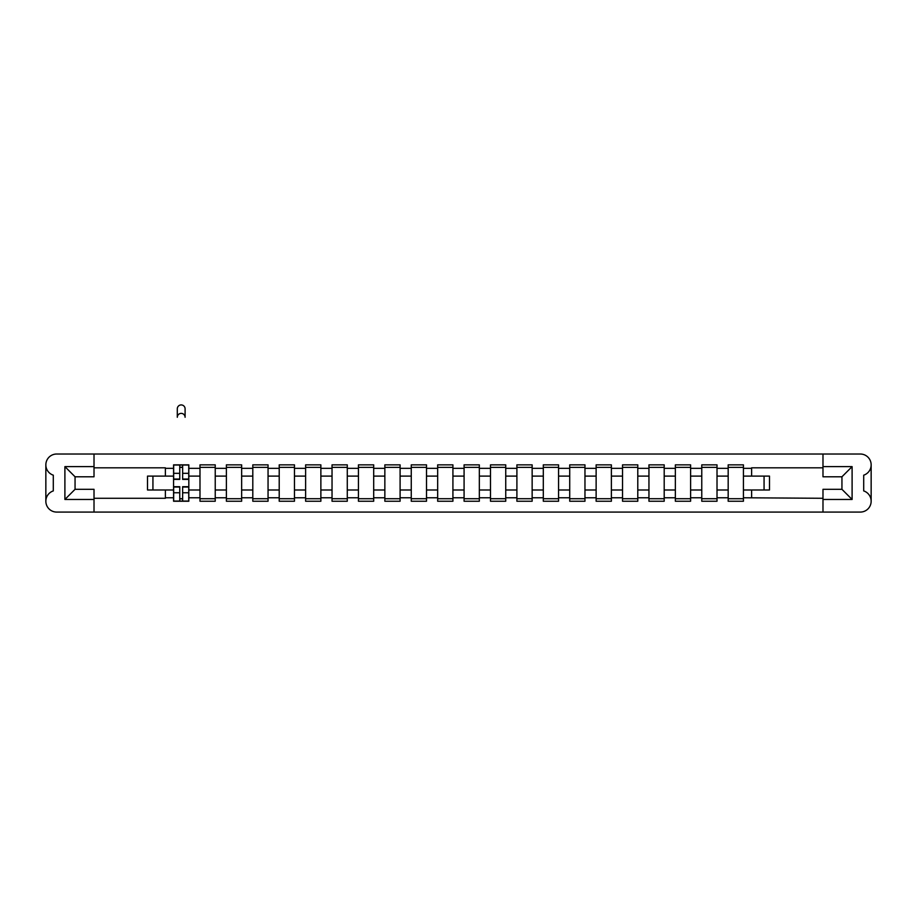 <?xml version="1.0" encoding="UTF-8"?>
<svg xmlns="http://www.w3.org/2000/svg" width="917" height="917" viewBox="0 0 917 917"><rect width="100%" height="100%" fill="white"/><g stroke="black" fill="none" stroke-linecap="round" stroke-linejoin="round"><path stroke-width="1.38" d="M871.15 501.209L871.15 464.85A10.832 10.832 0 0 1 863.699 475.178L863.699 490.916A10.832 10.832 0 0 1 871.15 501.209L871.15 501.244A10.832 10.832 0 0 1 860.318 512.076L56.682 512.076A10.832 10.832 0 0 1 45.85 501.244L45.85 501.209A10.832 10.832 0 0 1 53.301 490.916L53.301 475.178A10.832 10.832 0 0 1 45.85 464.885L45.85 501.209M822.985 467.808L751.631 467.808L751.631 476.106L743.423 476.106L743.423 468.323L751.631 468.323M871.15 464.85A10.832 10.832 0 0 0 860.318 454.018L56.682 454.018A10.832 10.832 0 0 0 45.85 464.85M165.369 476.106L147.511 476.106L147.511 489.987L173.577 489.987L173.577 476.106L165.369 476.106L165.369 467.808L94.015 467.808M822.985 498.286L743.423 497.771L743.423 501.244L728.178 501.244L728.178 497.771L717.014 497.771L717.014 501.244L701.769 501.244L701.769 497.771L690.604 497.771L690.604 501.244L675.359 501.244L675.359 497.771L664.195 497.771L664.195 501.244L648.949 501.244L648.949 497.771L637.785 497.771L637.785 501.244L622.54 501.244L622.54 497.771L611.375 497.771L611.375 501.244L596.13 501.244L596.13 497.771L584.966 497.771L584.966 501.244L569.721 501.244L569.721 497.771L558.556 497.771L558.556 501.244L543.311 501.244L543.311 497.771L532.147 497.771L532.147 501.244L516.901 501.244L516.901 497.771L505.737 497.771L505.737 501.244L490.492 501.244L490.492 497.771L479.327 497.771L479.327 501.244L464.082 501.244L464.082 497.771L452.918 497.771L452.918 501.244L437.673 501.244L437.673 497.771L426.508 497.771L426.508 501.244L411.263 501.244L411.263 497.771L400.099 497.771L400.099 501.244L384.853 501.244L384.853 497.771L373.689 497.771L373.689 501.244L358.444 501.244L358.444 497.771L347.279 497.771L347.279 501.244L332.034 501.244L332.034 497.771L320.87 497.771L320.87 501.244L305.625 501.244L305.625 497.771L294.46 497.771L294.46 501.244L279.215 501.244L279.215 497.771L268.051 497.771L268.051 501.244L252.805 501.244L252.805 497.771L241.641 497.771L241.641 501.244L226.396 501.244L226.396 497.771L215.231 497.771L215.231 501.244L199.986 501.244L199.986 497.771L188.822 497.771L188.822 489.987L199.986 489.987L199.986 476.106L188.822 476.106L188.822 464.85L173.577 464.85L173.577 476.106M215.231 497.771L215.231 489.987L226.396 489.987L226.396 476.106L215.231 476.106L215.231 464.85L199.986 464.85L199.986 476.106M241.641 497.771L241.641 489.987L252.805 489.987L252.805 476.106L241.641 476.106L241.641 464.85L226.396 464.85L226.396 476.106M268.051 497.771L268.051 489.987L279.215 489.987L279.215 476.106L268.051 476.106L268.051 464.85L252.805 464.85L252.805 476.106M294.46 497.771L294.46 489.987L305.625 489.987L305.625 476.106L294.46 476.106L294.46 464.85L279.215 464.85L279.215 476.106M320.87 497.771L320.87 489.987L332.034 489.987L332.034 476.106L320.87 476.106L320.87 464.85L305.625 464.85L305.625 476.106M347.279 497.771L347.279 489.987L358.444 489.987L358.444 476.106L347.279 476.106L347.279 464.85L332.034 464.85L332.034 476.106M373.689 497.771L373.689 489.987L384.853 489.987L384.853 476.106L373.689 476.106L373.689 464.85L358.444 464.85L358.444 476.106M400.099 497.771L400.099 489.987L411.263 489.987L411.263 476.106L400.099 476.106L400.099 464.85L384.853 464.85L384.853 476.106M426.508 497.771L426.508 489.987L437.673 489.987L437.673 476.106L426.508 476.106L426.508 464.85L411.263 464.85L411.263 476.106M452.918 497.771L452.918 489.987L464.082 489.987L464.082 476.106L452.918 476.106L452.918 464.85L437.673 464.85L437.673 476.106M479.327 497.771L479.327 489.987L490.492 489.987L490.492 476.106L479.327 476.106L479.327 464.85L464.082 464.85L464.082 476.106M505.737 497.771L505.737 489.987L516.901 489.987L516.901 476.106L505.737 476.106L505.737 464.85L490.492 464.85L490.492 476.106M532.147 497.771L532.147 489.987L543.311 489.987L543.311 476.106L532.147 476.106L532.147 464.85L516.901 464.85L516.901 476.106M558.556 497.771L558.556 489.987L569.721 489.987L569.721 476.106L558.556 476.106L558.556 464.85L543.311 464.85L543.311 476.106M584.966 497.771L584.966 489.987L596.13 489.987L596.13 476.106L584.966 476.106L584.966 464.85L569.721 464.85L569.721 476.106M611.375 497.771L611.375 489.987L622.54 489.987L622.54 476.106L611.375 476.106L611.375 464.85L596.13 464.85L596.13 476.106M637.785 497.771L637.785 489.987L648.949 489.987L648.949 476.106L637.785 476.106L637.785 464.85L622.54 464.85L622.54 476.106M664.195 497.771L664.195 489.987L675.359 489.987L675.359 476.106L664.195 476.106L664.195 464.85L648.949 464.85L648.949 476.106M690.604 497.771L690.604 489.987L701.769 489.987L701.769 476.106L690.604 476.106L690.604 464.85L675.359 464.85L675.359 476.106M717.014 497.771L717.014 489.987L728.178 489.987L728.178 476.106L717.014 476.106L717.014 464.85L701.769 464.85L701.769 476.106M743.423 468.323L743.423 464.85L728.178 464.85L728.178 476.106M188.822 497.771L188.822 501.244L173.577 501.244L173.577 489.987M94.015 498.286L165.369 498.286L165.369 489.987M822.985 466.627L852.099 466.627L852.099 499.467L822.985 499.467L822.985 489.311L841.944 489.311L841.944 476.783L822.985 476.783L822.985 454.018M822.985 512.076L822.985 499.467M743.423 497.771L743.423 489.987L769.489 489.987L769.489 476.106L751.631 476.106M751.631 497.771L751.631 489.987M94.015 466.627L94.015 476.783L75.056 476.783L75.056 489.311L94.015 489.311L94.015 499.467L64.901 499.467L64.901 466.627L94.015 466.627L94.015 454.018M94.015 512.076L94.015 499.467M717.014 489.987L717.014 476.106M728.178 497.771L728.178 489.987M690.604 489.987L690.604 476.106M701.769 497.771L701.769 489.987M664.195 489.987L664.195 476.106M675.359 497.771L675.359 489.987M637.785 489.987L637.785 476.106M648.949 497.771L648.949 489.987M611.375 489.987L611.375 476.106M622.54 497.771L622.54 489.987M584.966 489.987L584.966 476.106M596.13 497.771L596.13 489.987M558.556 489.987L558.556 476.106M569.721 497.771L569.721 489.987M532.147 489.987L532.147 476.106M543.311 497.771L543.311 489.987M505.737 489.987L505.737 476.106M516.901 497.771L516.901 489.987M479.327 489.987L479.327 476.106M490.492 497.771L490.492 489.987M452.918 489.987L452.918 476.106M464.082 497.771L464.082 489.987M426.508 489.987L426.508 476.106M437.673 497.771L437.673 489.987M400.099 489.987L400.099 476.106M411.263 497.771L411.263 489.987M373.689 489.987L373.689 476.106M384.853 497.771L384.853 489.987M347.279 489.987L347.279 476.106M358.444 497.771L358.444 489.987M320.87 489.987L320.87 476.106M332.034 497.771L332.034 489.987M294.46 489.987L294.46 476.106M305.625 497.771L305.625 489.987M268.051 489.987L268.051 476.106M279.215 497.771L279.215 489.987M241.641 489.987L241.641 476.106M252.805 497.771L252.805 489.987M215.231 489.987L215.231 476.106M226.396 497.771L226.396 489.987M188.822 489.987L188.822 476.106M199.986 497.771L199.986 489.987M764.067 489.987L764.067 476.106M152.933 476.106L152.933 489.987M743.423 489.987L743.423 476.106M179.755 467.383L182.643 467.383M179.755 498.71L182.643 498.71M199.986 467.383L215.231 467.383M199.986 498.71L215.231 498.71M226.396 467.383L241.641 467.383M226.396 498.71L241.641 498.71M252.805 467.383L268.051 467.383M252.805 498.71L268.051 498.71M279.215 467.383L294.46 467.383M279.215 498.71L294.46 498.71M305.625 467.383L320.87 467.383M305.625 498.71L320.87 498.71M332.034 467.383L347.279 467.383M332.034 498.71L347.279 498.71M358.444 467.383L373.689 467.383M358.444 498.71L373.689 498.71M384.853 467.383L400.099 467.383M384.853 498.71L400.099 498.71M411.263 467.383L426.508 467.383M411.263 498.71L426.508 498.71M437.673 467.383L452.918 467.383M437.673 498.71L452.918 498.71M464.082 467.383L479.327 467.383M464.082 498.71L479.327 498.71M490.492 467.383L505.737 467.383M490.492 498.71L505.737 498.71M516.901 467.383L532.147 467.383M516.901 498.71L532.147 498.71M543.311 467.383L558.556 467.383M543.311 498.71L558.556 498.71M569.721 467.383L584.966 467.383M569.721 498.71L584.966 498.71M596.13 467.383L611.375 467.383M596.13 498.71L611.375 498.71M622.54 467.383L637.785 467.383M622.54 498.71L637.785 498.71M648.949 467.383L664.195 467.383M648.949 498.71L664.195 498.71M675.359 467.383L690.604 467.383M675.359 498.71L690.604 498.71M701.769 467.383L717.014 467.383M701.769 498.71L717.014 498.71M728.178 467.383L743.423 467.383M728.178 498.71L743.423 498.71M852.099 466.627L841.944 476.783M852.099 499.467L841.944 489.311M75.056 476.783L64.901 466.627M75.056 489.311L64.901 499.467M185.096 417.281A3.897 3.897 0 0 0 181.199 413.384A3.897 3.897 0 0 0 177.302 417.281L177.302 408.81A3.897 3.897 0 0 1 181.199 404.924A3.897 3.897 0 0 1 185.096 408.81L185.096 417.281M182.643 479.408L182.643 465.022L188.73 465.022L188.73 479.408L182.643 479.408M179.755 467.223L182.643 467.223M179.755 465.022L173.668 465.022L173.668 479.408L179.755 479.408L179.755 465.022L182.643 465.022M179.755 486.686L179.755 501.072L173.668 501.072L173.668 486.686L179.755 486.686M182.643 498.871L179.755 498.871M182.643 501.072L188.73 501.072L188.73 486.686L182.643 486.686L182.643 501.072L179.755 501.072M165.369 468.323L173.577 468.323M188.822 468.323L199.986 468.323M215.231 468.323L226.396 468.323M241.641 468.323L252.805 468.323M268.051 468.323L279.215 468.323M294.46 468.323L305.625 468.323M320.87 468.323L332.034 468.323M347.279 468.323L358.444 468.323M373.689 468.323L384.853 468.323M400.099 468.323L411.263 468.323M426.508 468.323L437.673 468.323M452.918 468.323L464.082 468.323M479.327 468.323L490.492 468.323M505.737 468.323L516.901 468.323M532.147 468.323L543.311 468.323M558.556 468.323L569.721 468.323M584.966 468.323L596.13 468.323M611.375 468.323L622.54 468.323M637.785 468.323L648.949 468.323M664.195 468.323L675.359 468.323M690.604 468.323L701.769 468.323M717.014 468.323L728.178 468.323M173.577 497.771L165.369 497.771M182.643 479.052L188.73 479.052M182.643 473.332L188.73 473.332M173.668 479.052L179.755 479.052M173.668 473.332L179.755 473.332M179.755 487.042L173.668 487.042M179.755 492.761L173.668 492.761M188.73 487.042L182.643 487.042M188.73 492.761L182.643 492.761"/></g></svg>
